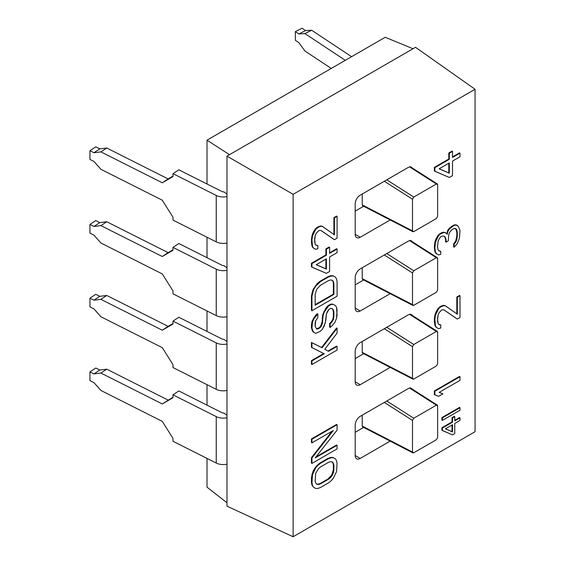 <?xml version="1.0" encoding="UTF-8"?>
<svg xmlns="http://www.w3.org/2000/svg" width="565" height="565" viewBox="0 0 565 565"><rect width="100%" height="100%" fill="white"/><g stroke="black" fill="none" stroke-linecap="round" stroke-linejoin="round"><path stroke-width="0.85" d="M207.009 487.164L226.989 502.758L207.009 487.164L207.009 458.406L207.009 487.164M229.503 154.683L207.009 140.169L207.009 183.992L207.009 140.169L385.224 37.283L413.001 48.745L415.515 47.298L475.059 89.277L293.129 194.318L226.989 156.138L415.515 47.298L475.059 89.277L293.129 194.318L293.129 536.75L475.059 431.709L475.059 89.277L475.059 431.709L293.129 536.75L226.989 506.176L293.129 536.75L293.129 194.318L226.989 156.138L229.503 154.683L207.009 140.169L385.224 37.283L413.001 48.745L229.503 154.683M207.009 237.236L207.009 257.711L207.009 237.236M207.009 310.962L207.009 331.436L207.009 310.962M207.009 384.68L207.009 405.161L207.009 384.68M223.74 412.959L226.989 415.275L223.74 412.959A1.78 1.024 180 0 1 222.08 412.747L178.83 390.966L222.08 412.747A1.78 1.024 0 0 0 223.74 412.959M223.74 339.233L226.989 341.55L223.74 339.233A1.78 1.024 180 0 1 222.08 339.021L178.83 317.248L222.08 339.021A1.78 1.024 0 0 0 223.74 339.233M223.74 265.515L226.989 267.831L223.74 265.515A1.78 1.024 180 0 1 222.08 265.303L178.83 243.522L222.08 265.303A1.78 1.024 0 0 0 223.74 265.515M223.74 191.789L226.989 194.106L223.74 191.789A1.78 1.024 180 0 1 222.08 191.577L178.83 169.804L222.08 191.577A1.78 1.024 0 0 0 223.74 191.789M226.989 506.176L226.989 156.138L226.989 506.176M407.972 388.769A7.112 4.103 -60 0 1 412.337 389.172A7.112 4.103 120 0 0 411.525 388.416A7.112 4.103 120 0 0 407.972 388.769L360.216 416.341A7.112 4.103 120 0 0 355.187 425.05A7.112 4.103 -60 0 1 360.216 416.341L407.972 388.769M390.168 441.131L360.216 458.427A7.112 4.103 -60 0 1 355.187 455.524L355.187 425.05L355.187 455.524L360.216 458.427L390.168 441.131M407.972 315.044A7.112 4.103 -60 0 1 412.337 315.454A7.112 4.103 120 0 0 411.525 314.698A7.112 4.103 120 0 0 407.972 315.044L360.216 342.623A7.112 4.103 120 0 0 355.187 351.324A7.112 4.103 -60 0 1 360.216 342.623L407.972 315.044M390.168 367.412L360.216 384.709A7.112 4.103 -60 0 1 355.187 381.806L355.187 351.324L355.187 381.806L360.216 384.709L390.168 367.412M407.972 241.326A7.112 4.103 -60 0 1 412.337 241.728A7.112 4.103 120 0 0 411.525 240.972A7.112 4.103 120 0 0 407.972 241.326L360.216 268.898A7.112 4.103 120 0 0 355.187 277.606A7.112 4.103 -60 0 1 360.216 268.898L407.972 241.326M390.168 293.687L360.216 310.983A7.112 4.103 -60 0 1 355.187 308.08L355.187 277.606L355.187 308.08L360.216 310.983L390.168 293.687M407.972 167.6A7.112 4.103 -60 0 1 412.337 168.003A7.112 4.103 120 0 0 411.525 167.247A7.112 4.103 120 0 0 407.972 167.6L360.216 195.172A7.112 4.103 120 0 0 355.187 203.88A7.112 4.103 -60 0 1 360.216 195.172L407.972 167.6M390.168 219.962L360.216 237.258A7.112 4.103 -60 0 1 355.187 234.355L355.187 203.88L355.187 234.355L360.216 237.258L390.168 219.962M311.986 485.187L311.449 482.468L311.986 474.303L315.192 467.608L317.332 465.165L320.009 463.018L328.025 458.385L330.702 457.445L332.841 457.424L334.981 458.603L332.841 457.424L330.702 457.445L328.025 458.385L320.009 463.018L315.192 467.608L313.052 471.267L311.449 477.63L311.449 482.468L311.986 485.187L312.487 485.476L311.951 482.757L311.449 482.468L311.951 482.757L311.951 477.919L311.449 477.63L311.951 477.919L312.487 474.593L311.986 474.303L312.487 474.593L313.554 471.556L313.052 471.267L313.554 471.556L315.694 467.898L315.192 467.608L315.694 467.898L317.834 465.454L317.332 465.165L317.834 465.454L320.51 463.307L320.009 463.018L320.51 463.307L328.533 458.674L328.025 458.385L328.533 458.674L331.203 457.735L330.702 457.445L332.841 457.424L335.483 458.893L336.556 460.694L337.086 463.413L336.556 471.577L333.343 478.273L331.203 480.716L328.533 482.863L320.51 487.496L317.834 488.435L315.694 488.457L313.554 487.277L311.986 485.187M316.005 456.866L336.585 444.98L316.005 456.866M311.449 463.123L311.449 457.678L332.022 431.264L311.449 457.678L311.449 463.123L311.951 463.413L337.086 448.9L337.086 445.269L315.164 457.933L337.086 430.156L337.086 424.711L311.951 439.224L311.951 442.854L333.343 430.502L311.951 457.968L311.951 463.413L311.449 463.123M311.449 442.557L311.449 438.934L336.585 424.421L311.449 438.934L311.449 442.557L311.951 442.854L311.449 442.557M434.365 390.945L459.5 376.431L434.365 390.945L434.866 391.234L434.866 394.864L438.61 396.333L442.889 393.861L439.146 392.393L460.002 380.351L460.002 376.728L434.866 391.234L460.002 376.728L459.5 376.431L460.002 376.728L460.002 380.351L439.146 392.393L442.889 393.861L439.245 392.336L442.889 393.861L438.61 396.333L434.365 394.575L434.365 390.945L434.365 394.575L434.866 394.864L434.866 391.234L434.365 390.945M456.824 318.766L443.878 309.846L457.332 319.055L460.002 317.516L460.002 295.742L457.332 297.289L457.332 314.218L445.566 305.898L443.956 305.616L440.749 306.859L438.61 308.702L435.403 315.39L434.866 319.331L435.403 325.673L436.47 327.474L438.61 328.653L440.749 328.025L440.749 325.002L439.146 324.72L438.073 323.519L437.543 320.807L438.073 315.058L439.146 312.622L441.823 309.874L443.956 309.846L456.824 318.766M438.934 324.48L440.248 324.713L438.934 324.48M435.968 327.184L434.902 325.384L434.365 321.457L434.902 315.101L435.968 312.064L438.108 308.412L440.248 306.569L443.454 305.326L445.058 305.609L443.454 305.326L440.248 306.569L438.108 308.412L435.968 312.064L434.902 315.101L434.365 319.034L434.902 325.384L435.968 327.184M456.824 313.865L456.824 296.999L459.5 295.453L456.824 296.999L456.824 313.865M455.221 224.806L456.824 225.089L455.221 224.806L455.722 225.096L454.119 225.421L449.839 228.493L448.236 230.633L447.169 234.27L445.566 232.78L443.956 232.498L440.749 233.74L438.61 235.584L435.403 242.272L434.866 248.021L435.403 251.948L436.47 253.749L438.61 254.935L440.749 254.299L440.749 251.277L439.146 250.994L438.073 249.801L437.543 247.082L438.073 241.333L439.146 238.903L440.749 236.763L441.823 236.149L443.956 236.121L445.029 236.714L446.096 239.722L446.096 242.145L448.236 240.909L448.772 234.553L449.839 232.123L451.979 229.68L454.119 228.444L456.259 229.023L457.332 232.639L456.795 239.595L454.119 244.165L454.119 247.188L457.332 243.522L459.465 238.056L460.002 230.492L458.399 226.579L457.332 225.379L455.722 225.096L456.824 225.089L458.399 226.579L460.002 230.492L459.465 238.056L457.332 243.522L454.119 247.188L453.617 246.898L453.617 243.875L455.757 240.824L456.824 235.972L456.824 232.349L455.764 228.747L456.824 232.349L456.824 235.972L455.757 240.824L453.617 243.875L453.617 246.898L454.119 247.188L454.119 244.165L453.617 243.875L454.119 244.165L455.192 242.943L454.684 242.653L455.192 242.943L456.259 241.114L455.757 240.824L456.259 241.114L456.795 239.595L456.294 239.306L456.795 239.595L457.332 236.262L456.824 235.972L457.332 236.262L457.332 232.639L456.824 232.349L457.332 232.639L456.795 229.92L455.192 228.43L454.119 228.444L451.979 229.68L449.839 232.123L448.772 234.553L448.236 240.909L446.096 242.145L445.594 241.855L445.594 239.433L444.528 236.438L445.594 239.433L445.594 241.855L446.096 242.145L446.096 239.722L445.594 239.433L446.096 239.722L445.029 236.714L443.956 236.121L441.823 236.149L440.749 236.763L439.146 238.903L438.073 241.333L437.543 247.082L438.073 249.801L439.146 250.994L440.749 251.277L438.934 250.754L440.749 251.277L440.749 254.299L438.61 254.935L435.968 253.459L434.902 251.658L434.365 246.524L434.902 241.982L438.108 235.294L441.314 232.837L443.454 232.208L445.058 232.49L443.454 232.208L440.248 233.451L438.108 235.294L435.968 238.946L434.902 241.982L434.365 247.731L434.902 251.658L436.47 253.749L434.902 251.658L435.403 251.948L434.866 248.021L434.365 247.731L434.866 248.021L434.866 246.813L434.365 246.524L434.866 246.813L435.403 242.272L434.902 241.982L435.403 242.272L436.47 239.235L435.968 238.946L436.47 239.235L438.61 235.584L438.108 235.294L438.61 235.584L440.749 233.74L440.248 233.451L440.749 233.74L441.823 233.126L441.314 232.837L443.956 232.498L443.454 232.208L445.058 232.49L447.169 234.27L448.236 230.633L447.734 230.336L449.337 228.204L453.617 225.131L455.221 224.806L453.617 225.131L449.337 228.204L447.734 230.336L446.703 233.839L447.734 230.336L448.236 230.633L449.839 228.493L449.337 228.204L449.839 228.493L451.979 226.657L451.477 226.367L451.979 226.657L454.119 225.421L453.617 225.131L454.119 225.421L455.722 225.096L455.221 224.806M434.365 170.99L434.365 167.36L448.801 159.019L448.801 152.974L452.014 151.123L448.801 152.974L448.801 159.019L434.365 167.36L434.365 170.99L449.309 177.452L452.516 175.602L452.516 161.089L460.002 156.766L460.002 153.136L452.516 157.458L452.516 151.413L449.309 153.263L449.309 159.316L434.866 167.65L434.866 171.28L434.365 170.99M452.516 156.879L459.5 152.847L452.516 156.879M311.449 266.892L311.449 263.262L325.892 254.921L325.892 248.875L329.098 247.025L325.892 248.875L325.892 254.921L311.449 263.262L311.449 266.892L326.393 273.354L329.6 271.504L329.6 256.99L337.086 252.668L337.086 249.038L329.6 253.36L329.6 247.315L326.393 249.165L326.393 255.218L311.951 263.551L311.951 267.181L311.449 266.892M329.6 252.781L336.585 248.748L329.6 252.781M441.908 430.276L441.908 427.733L452.014 421.9L452.014 417.669L454.26 416.37L452.014 417.669L452.014 421.9L441.908 427.733L441.908 430.276L452.516 434.888L454.761 433.588L454.761 423.432L460.002 420.409L460.002 417.867L454.761 420.89L454.761 416.659L452.516 417.959L452.516 422.189L442.409 428.023L442.409 430.565L441.908 430.276M454.761 420.311L459.5 417.577L454.761 420.311M441.908 417.577L459.5 407.422L441.908 417.577L442.409 417.867L442.409 420.409L460.002 410.247L460.002 407.711L442.409 417.867L460.002 407.711L459.5 407.422L460.002 407.711L460.002 410.247L442.409 420.409L441.908 420.113L441.908 417.577L441.908 420.113L442.409 420.409L442.409 417.867L441.908 417.577M328.025 351.042L336.585 346.105L328.025 351.042L328.533 351.331L324.79 349.262L337.086 333.089L337.086 328.251L322.114 347.779L311.951 342.764L311.951 347.602L324.254 353.803L311.951 360.908L311.951 364.531L337.086 350.018L337.086 346.394L328.533 351.331L337.086 346.394L336.585 346.105L337.086 346.394L337.086 350.018L311.951 364.531L311.449 364.241L311.449 360.611L323.717 353.535L311.449 360.611L311.449 364.241L311.951 364.531L311.951 360.908L311.449 360.611L311.951 360.908L324.254 353.803L311.449 347.313L311.449 342.475L321.612 347.489L336.585 327.961L321.612 347.489L311.449 342.475L311.449 347.313L311.951 347.602L311.951 342.764L311.449 342.475L322.114 347.779L321.612 347.489L322.114 347.779L337.086 328.251L336.585 327.961L337.086 328.251L337.086 333.089L324.79 349.262L328.025 351.042M316.471 328.766L318.935 327.87L320.539 326.344L322.149 321.789L322.679 314.825L325.892 308.137L328.025 305.693L330.702 304.147L332.841 304.125L334.981 305.305L332.841 304.125L330.702 304.147L328.025 305.693L325.892 308.137L322.679 314.825L322.149 321.789L320.539 326.344L318.935 327.87L316.471 328.766M329.635 327.135L329.635 323.512L331.238 321.979L332.841 319.239L333.378 316.513L333.378 311.675L332.841 309.564L331.987 308.61L332.841 309.564L333.378 311.675L333.378 316.513L332.841 319.239L331.238 321.979L329.635 323.512L329.635 327.135L330.137 327.432L332.277 325.588L334.946 322.234L336.556 318.279L337.086 314.952L336.556 307.395L335.483 305.594L333.343 304.415L331.203 304.436L328.533 305.983L324.254 312.078L323.18 315.115L322.114 324.197L321.047 326.634L319.437 328.159L316.767 329.098L315.164 326.401L315.164 322.77L315.694 320.652L317.834 317.601L317.834 313.971L314.091 318.554L312.487 321.895L311.951 328.251L313.554 332.163L315.694 333.35L319.974 331.478L322.114 329.642L324.254 325.991L325.857 320.221L326.393 313.872L327.46 311.435L329.063 309.302L330.673 308.377L332.277 308.66L333.343 309.853L333.88 311.965L333.88 316.803L333.343 319.529L331.74 322.269L330.137 323.802L330.137 327.432L329.635 327.135M313.052 331.874L311.449 327.961L311.449 324.939L311.986 321.605L315.729 315.214L317.332 313.681L317.834 313.971L317.834 317.601L315.694 320.652L315.164 326.401L316.767 329.098L318.37 328.781L317.869 328.491L318.37 328.781L319.437 328.159L318.935 327.87L319.437 328.159L321.047 326.634L320.539 326.344L321.047 326.634L322.114 324.197L321.612 323.907L322.114 324.197L322.65 322.078L322.149 321.789L322.65 322.078L322.65 318.448L322.149 318.159L322.65 318.448L323.18 315.115L322.679 314.825L323.18 315.115L324.254 312.078L323.752 311.788L324.254 312.078L326.393 308.426L325.892 308.137L326.393 308.426L328.533 305.983L328.025 305.693L328.533 305.983L331.203 304.436L330.702 304.147L332.841 304.125L335.483 305.594L336.556 307.395L337.086 310.114L336.556 318.279L334.946 322.234L332.277 325.588L330.137 327.432L330.137 323.802L329.635 323.512L330.137 323.802L331.74 322.269L331.238 321.979L331.74 322.269L333.343 319.529L332.841 319.239L333.343 319.529L333.88 316.803L333.378 316.513L333.88 316.803L333.88 311.965L333.378 311.675L333.88 311.965L333.343 309.853L332.277 308.66L330.673 308.377L329.063 309.302L326.393 313.872L325.32 322.954L322.114 329.642L319.974 331.478L315.694 333.35L313.052 331.874L311.986 330.073L313.052 331.874M311.449 310.425L311.449 295.912L313.052 289.548L317.332 283.446L320.009 281.299L328.025 276.666L330.702 275.727L332.841 275.699L334.981 276.885L332.841 275.699L330.702 275.727L328.025 276.666L320.009 281.299L317.332 283.446L313.052 289.548L311.449 295.912L311.449 310.425L311.951 310.715L337.086 296.201L337.086 281.695L336.556 278.976L335.483 277.175L333.343 275.995L331.203 276.017L328.533 276.956L320.51 281.589L315.694 286.18L313.554 289.838L311.951 296.201L311.951 310.715L311.951 296.201L311.449 295.912L311.951 296.201L312.487 292.875L311.986 292.578L312.487 292.875L313.554 289.838L313.052 289.548L313.554 289.838L315.694 286.18L315.192 285.89L315.694 286.18L317.834 283.736L317.332 283.446L317.834 283.736L320.51 281.589L320.009 281.299L320.51 281.589L328.533 276.956L328.025 276.666L328.533 276.956L331.203 276.017L330.702 275.727L332.841 275.699L335.483 277.175L336.556 278.976L337.086 281.695L337.086 296.201L311.951 310.715L311.449 310.425M333.908 239.412L320.962 230.485L334.416 239.701L337.086 238.155L337.086 216.388L334.416 217.928L334.416 234.863L322.65 226.537L321.047 226.254L318.907 226.883L315.694 229.341L312.487 236.029L311.951 239.97L312.487 246.312L313.554 248.113L315.694 249.299L317.834 248.664L317.834 245.641L316.231 245.358L315.164 244.165L314.627 241.446L315.164 235.697L316.231 233.267L318.907 230.513L321.047 230.485L333.908 239.412M316.019 245.118L317.332 245.351L316.019 245.118M313.052 247.823L311.986 246.022L311.449 242.095L311.986 235.739L313.052 232.702L315.192 229.051L317.332 227.215L320.539 225.965L322.149 226.247L320.539 225.965L317.332 227.215L315.192 229.051L313.052 232.702L311.986 235.739L311.449 239.68L311.986 246.022L313.052 247.823M333.908 234.503L333.908 217.638L336.585 216.098L333.908 217.638L333.908 234.503M316.548 483.972L317.869 484.205L320.009 483.576L328.025 478.943L331.775 474.967L333.378 469.812L333.378 464.974L332.841 462.862L331.987 461.909L332.841 462.862L333.378 464.974L333.378 469.812L331.775 474.967L328.025 478.943L320.009 483.576L317.869 484.205L316.548 483.972M439.217 168.766L448.801 172.932L448.801 163.229L448.801 172.932L439.217 168.766M445.474 428.793L452.014 431.632L452.014 425.021L452.014 431.632L445.474 428.793M315.164 304.655L333.378 294.139L333.378 283.256L332.841 281.144L331.987 280.184L332.841 281.144L333.378 283.256L333.378 294.139L315.164 304.655M316.301 264.667L325.892 268.834L325.892 259.13L325.892 268.834L316.301 264.667M363.641 427.423L355.187 432.31L363.641 427.423M355.187 455.524A7.112 4.103 120 0 0 356.656 458.78A7.112 4.103 120 0 0 360.216 458.427L355.187 455.524M412.888 452.876L362.617 426.893L362.221 426.067L362.221 415.183L362.221 426.067L412.499 452.049L412.888 452.876L413.75 452.777L436.378 439.711L437.635 437.536L437.635 405.889L437.635 437.536L436.378 439.711L413.75 452.777L412.499 452.049L412.499 420.402L412.499 452.049L363.479 426.794M437.289 405.091L437.635 405.889L436.378 405.161L413.75 418.227L412.499 420.402L384.313 402.428L412.499 420.402L413.75 418.227L386.771 401.009L413.75 418.227L436.378 405.161L409.674 388.127L436.378 405.161L437.289 405.091L410.141 387.774M363.641 353.697L355.187 358.584L363.641 353.697M355.187 381.806A7.112 4.103 120 0 0 356.656 385.055A7.112 4.103 120 0 0 360.216 384.709L355.187 381.806M412.888 379.15L362.617 353.167L362.221 352.341L362.221 341.458L362.221 352.341L412.499 378.324L412.888 379.15L413.75 379.051L436.378 365.993L437.635 363.811L437.635 332.171L437.635 363.811L436.378 365.993L413.75 379.051L412.499 378.324L412.499 346.677L384.313 328.703L412.499 346.677L412.499 378.324L363.479 353.069M386.771 327.29L413.75 344.502L412.499 346.677L413.75 344.502L386.771 327.29M409.674 314.408L436.378 331.443L413.75 344.502L436.378 331.443L409.674 314.408M437.635 332.171L437.289 331.365L436.378 331.443L437.635 332.171M363.641 279.979L355.187 284.859L363.641 279.979M355.187 308.08A7.112 4.103 120 0 0 356.656 311.336A7.112 4.103 120 0 0 360.216 310.983L355.187 308.08M362.221 278.616L362.221 267.739L362.221 278.616L412.499 304.599L412.888 305.432L413.75 305.326L436.378 292.267L437.635 290.085L437.635 258.445L437.635 290.085L436.378 292.267L413.75 305.326L412.499 304.599L412.499 272.959L384.313 254.985L412.499 272.959L412.499 304.599L362.221 278.616L362.617 279.449L362.221 278.616M363.479 279.343L362.645 279.463M386.771 253.565L413.75 270.776L412.499 272.959L413.75 270.776L386.771 253.565M409.674 240.683L436.378 257.718L413.75 270.776L436.378 257.718L409.674 240.683M437.635 258.445L437.289 257.64L436.378 257.718L437.635 258.445M363.641 206.253L355.187 211.141L363.641 206.253M355.187 234.355A7.112 4.103 120 0 0 356.656 237.611A7.112 4.103 120 0 0 360.216 237.258L355.187 234.355M412.888 231.707L362.617 205.724L362.221 204.897L362.221 194.014L362.221 204.897L412.499 230.88L412.888 231.707L413.75 231.608L436.378 218.542L437.635 216.367L437.635 184.72L437.635 216.367L436.378 218.542L413.75 231.608L412.499 230.88L412.499 199.233L384.313 181.259L412.499 199.233L412.499 230.88L363.479 205.625M386.771 179.84L413.75 197.058L412.499 199.233L413.75 197.058L386.771 179.84M409.674 166.965L436.378 183.992L413.75 197.058L436.378 183.992L409.674 166.965M437.635 184.72L437.289 183.922L436.378 183.992L437.635 184.72M311.951 482.757L312.487 485.476L313.554 487.277L315.694 488.457L317.834 488.435L320.51 487.496L328.533 482.863L331.203 480.716L333.343 478.273L336.556 471.577L337.086 463.413L336.556 460.694L335.483 458.893L333.343 457.714L331.203 457.735L328.533 458.674L320.51 463.307L317.834 465.454L315.694 467.898L312.487 474.593L311.951 482.757M315.164 480.907L315.694 473.343L318.37 468.773L320.51 466.937L328.533 462.304L330.673 461.676L332.277 461.958L333.343 463.152L333.88 465.263L333.88 470.101L332.277 475.257L330.673 477.397L328.533 479.233L320.51 483.866L318.37 484.495L316.767 484.212L315.694 483.019L315.164 480.907L315.694 483.019L316.767 484.212L318.37 484.495L317.869 484.205L320.51 483.866L320.009 483.576L320.51 483.866L328.533 479.233L328.025 478.943L328.533 479.233L330.673 477.397L330.165 477.107L330.673 477.397L332.277 475.257L331.775 474.967L332.277 475.257L333.343 472.827L332.841 472.538L333.343 472.827L333.88 470.101L333.378 469.812L333.88 470.101L333.88 465.263L333.378 464.974L333.88 465.263L333.343 463.152L332.277 461.958L330.673 461.676L328.533 462.304L320.51 466.937L318.37 468.773L315.694 473.343L315.164 480.907M315.164 305.234L315.164 294.351L316.767 289.195L320.51 285.219L328.533 280.586L330.673 279.957L332.277 280.24L333.343 281.434L333.88 283.545L333.88 294.429L315.164 305.234L333.88 294.429L333.378 294.139L333.88 294.429L333.88 283.545L333.378 283.256L333.88 283.545L333.343 281.434L332.277 280.24L330.673 279.957L328.533 280.586L320.51 285.219L316.767 289.195L315.164 294.351L315.164 305.234M326.393 269.124L316.231 264.71L326.393 258.841L326.393 269.124L325.892 268.834L326.393 269.124L326.393 258.841L316.231 264.71L326.393 269.124M452.516 431.928L445.404 428.835L452.516 424.732L452.516 431.928L452.014 431.632L452.516 431.928L452.516 424.732L445.404 428.835L452.516 431.928M449.309 173.222L439.146 168.808L449.309 162.939L449.309 173.222L448.801 172.932L449.309 173.222L449.309 162.939L439.146 168.808L449.309 173.222M315.164 457.933L337.086 445.269L336.585 444.98L337.086 445.269L337.086 448.9L311.951 463.413L311.951 457.968L311.449 457.678L311.951 457.968L333.343 430.502L311.951 442.854L311.951 439.224L311.449 438.934L311.951 439.224L337.086 424.711L336.585 424.421L337.086 424.711L337.086 430.156L315.164 457.933M311.449 327.961L312.487 330.363L311.449 327.961L311.951 328.251L311.951 325.228L311.449 324.939L311.449 327.961M311.986 321.605L311.449 324.939L311.951 325.228L312.487 321.895L311.986 321.605L312.487 321.895L314.091 318.554L313.589 318.264L311.986 321.605M315.729 315.214L313.589 318.264L314.091 318.554L316.231 315.503L315.729 315.214L316.231 315.503L317.834 313.971L317.332 313.681L315.729 315.214M326.393 273.354L311.951 267.181L311.951 263.551L311.449 263.262L311.951 263.551L326.393 255.218L325.892 254.921L326.393 255.218L326.393 249.165L325.892 248.875L326.393 249.165L329.6 247.315L329.098 247.025L329.6 247.315L329.6 253.36L337.086 249.038L336.585 248.748L337.086 249.038L337.086 252.668L329.6 256.99L329.6 271.504L326.393 273.354M337.086 238.155L334.416 239.701L321.047 230.485L318.907 230.513L316.231 233.267L315.164 235.697L314.627 239.03L315.164 244.165L316.231 245.358L317.834 245.641L317.332 245.351L317.834 245.641L317.834 248.664L315.694 249.299L313.554 248.113L311.986 246.022L312.487 246.312L311.951 242.385L311.449 242.095L311.951 242.385L311.951 239.97L311.449 239.68L311.951 239.97L312.487 236.029L311.986 235.739L312.487 236.029L313.554 232.992L313.052 232.702L313.554 232.992L315.694 229.341L315.192 229.051L315.694 229.341L317.834 227.504L317.332 227.215L317.834 227.504L318.907 226.883L318.399 226.593L318.907 226.883L321.047 226.254L320.539 225.965L322.149 226.247L334.416 234.863L334.416 217.928L333.908 217.638L334.416 217.928L337.086 216.388L336.585 216.098L337.086 216.388L337.086 238.155M452.516 434.888L442.409 430.565L442.409 428.023L441.908 427.733L442.409 428.023L452.516 422.189L452.014 421.9L452.516 422.189L452.516 417.959L452.014 417.669L452.516 417.959L454.761 416.659L454.26 416.37L454.761 416.659L454.761 420.89L460.002 417.867L459.5 417.577L460.002 417.867L460.002 420.409L454.761 423.432L454.761 433.588L452.516 434.888M460.002 317.516L457.332 319.055L443.956 309.846L441.823 309.874L439.146 312.622L438.073 315.058L437.543 318.392L438.073 323.519L439.146 324.72L440.749 325.002L440.248 324.713L440.749 325.002L440.749 328.025L438.61 328.653L436.47 327.474L434.902 325.384L435.403 325.673L434.866 321.746L434.365 321.457L434.866 321.746L434.866 319.331L434.365 319.034L434.866 319.331L435.403 315.39L434.902 315.101L435.403 315.39L436.47 312.353L435.968 312.064L436.47 312.353L438.61 308.702L438.108 308.412L438.61 308.702L440.749 306.859L440.248 306.569L440.749 306.859L441.823 306.244L441.314 305.955L441.823 306.244L443.956 305.616L443.454 305.326L445.058 305.609L457.332 314.218L457.332 297.289L456.824 296.999L457.332 297.289L460.002 295.742L459.5 295.453L460.002 295.742L460.002 317.516M449.309 177.452L434.866 171.28L434.866 167.65L434.365 167.36L434.866 167.65L449.309 159.316L448.801 159.019L449.309 159.316L449.309 153.263L448.801 152.974L449.309 153.263L452.516 151.413L452.014 151.123L452.516 151.413L452.516 157.458L460.002 153.136L459.5 152.847L460.002 153.136L460.002 156.766L452.516 161.089L452.516 175.602L449.309 177.452M351.599 56.691L311.633 30.235L305.566 30.574L302.063 28.25L295.361 31.626L298.864 33.942L304.938 33.61L345.3 60.328L304.938 33.61L311.633 30.235L304.938 33.61L298.864 33.942L305.566 30.574L298.864 33.942L295.361 31.626L295.361 40.327L295.361 31.626L302.063 28.25L305.566 30.574L311.633 30.235L351.599 56.691M331.252 68.443L304.938 51.02L298.864 42.65L295.361 40.327L298.864 42.65L304.938 51.02L331.252 68.443M172.989 441.272L216.24 463.053A10.664 6.159 0 0 0 226.989 464.176A10.664 6.159 180 0 1 216.24 463.053L216.24 416.61A10.664 6.159 0 0 0 226.989 417.74A10.664 6.159 0 0 1 216.24 416.61L172.989 394.836L172.989 397.739L162.275 403.954L172.989 397.259L162.275 403.954L100.923 373.055L93.96 373.91L89.941 371.883L89.941 380.591L93.96 382.618L100.923 390.472L162.275 421.37L172.989 438.369L172.989 441.272L216.24 463.053L216.24 416.61L172.989 394.836L172.989 397.739L162.275 403.954L100.923 373.055L93.96 373.91L89.941 371.883L95.782 368.02L99.8 370.04L106.764 369.192L168.116 400.084L106.764 369.192L100.923 373.055L106.764 369.192L99.8 370.04L93.96 373.91L99.8 370.04L95.782 368.02L89.941 371.883L89.941 380.591L93.96 382.618L100.923 390.472L162.275 421.37L172.989 438.369L172.989 441.272M178.83 390.966L172.989 394.836L178.83 390.966M172.989 367.554L216.24 389.327A10.664 6.159 0 0 0 226.989 390.457A10.664 6.159 180 0 1 216.24 389.327L216.24 342.891L172.989 321.111L172.989 324.013L162.275 330.228L100.923 299.337L106.764 295.467L168.116 326.365L172.989 323.533L162.275 330.228L100.923 299.337L93.96 300.185L99.8 296.321L106.764 295.467L168.116 326.365L162.275 330.228L172.989 324.013L172.989 321.111L216.24 342.891A10.664 6.159 0 0 0 226.989 344.014A10.664 6.159 0 0 1 216.24 342.891L216.24 389.327L172.989 367.554L172.989 364.651L172.989 367.554M162.275 347.645L172.989 364.651L162.275 347.645L100.923 316.753L162.275 347.645M95.782 294.294L99.8 296.321L106.764 295.467L100.923 299.337L93.96 300.185L89.941 298.165L89.941 306.866L93.96 308.893L100.923 316.753L93.96 308.893L89.941 306.866L89.941 298.165L95.782 294.294L99.8 296.321L93.96 300.185L89.941 298.165L95.782 294.294M178.83 317.248L172.989 321.111L178.83 317.248M172.989 293.828L216.24 315.609A10.664 6.159 0 0 0 226.989 316.732A10.664 6.159 180 0 1 216.24 315.609L216.24 269.166L172.989 247.392L172.989 250.295L162.275 256.51L100.923 225.612L106.764 221.748L168.116 252.64L172.989 249.815L162.275 256.51L100.923 225.612L93.96 226.459L99.8 222.596L106.764 221.748L168.116 252.64L162.275 256.51L172.989 250.295L172.989 247.392L216.24 269.166A10.664 6.159 0 0 0 226.989 270.296A10.664 6.159 0 0 1 216.24 269.166L216.24 315.609L172.989 293.828L172.989 290.926L172.989 293.828M162.275 273.919L172.989 290.926L162.275 273.919L100.923 243.028L162.275 273.919M95.782 220.569L99.8 222.596L106.764 221.748L100.923 225.612L93.96 226.459L89.941 224.439L89.941 233.147L93.96 235.167L100.923 243.028L93.96 235.167L89.941 233.147L89.941 224.439L95.782 220.569L99.8 222.596L93.96 226.459L89.941 224.439L95.782 220.569M178.83 243.522L172.989 247.392L178.83 243.522M172.989 220.11L216.24 241.884A10.664 6.159 0 0 0 226.989 243.007A10.664 6.159 180 0 1 216.24 241.884L216.24 195.448L172.989 173.667L172.989 176.57L162.275 182.785L100.923 151.893L106.764 148.023L168.116 178.914L172.989 176.089L162.275 182.785L100.923 151.893L93.96 152.741L99.8 148.87L106.764 148.023L168.116 178.914L162.275 182.785L172.989 176.57L172.989 173.667L216.24 195.448A10.664 6.159 0 0 0 226.989 196.571A10.664 6.159 0 0 1 216.24 195.448L216.24 241.884L172.989 220.11L172.989 217.207L172.989 220.11M162.275 200.201L172.989 217.207L162.275 200.201L100.923 169.302L162.275 200.201M95.782 146.851L99.8 148.87L106.764 148.023L100.923 151.893L93.96 152.741L89.941 150.714L89.941 159.422L93.96 161.449L100.923 169.302L93.96 161.449L89.941 159.422L89.941 150.714L95.782 146.851L99.8 148.87L93.96 152.741L89.941 150.714L95.782 146.851M178.83 169.804L172.989 173.667L178.83 169.804M410.141 314.055L437.289 331.365M362.617 279.449L412.888 305.432M410.141 240.33L437.289 257.64M410.141 166.604L437.289 183.922"/></g></svg>
